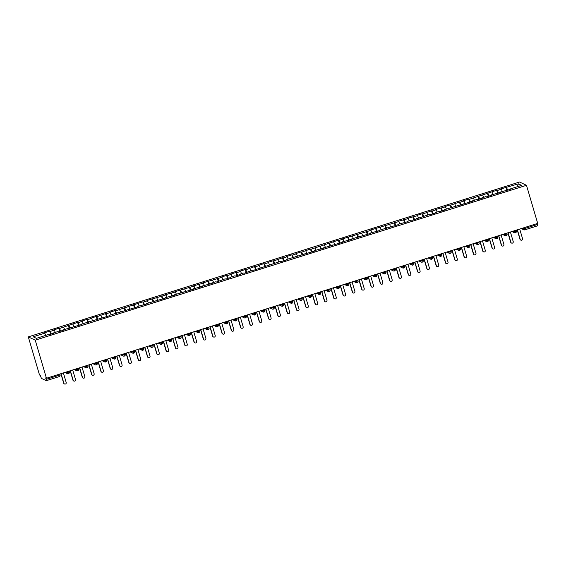 <?xml version="1.0" encoding="UTF-8"?>
<svg xmlns="http://www.w3.org/2000/svg" width="566" height="566" viewBox="0 0 566 566"><rect width="100%" height="100%" fill="white"/><g stroke="black" fill="none" stroke-linecap="round" stroke-linejoin="round"><path stroke-width="0.85" d="M58.609 374.43L58.885 375.364L60.046 374.826L59.819 374.048L60.046 374.826A1.479 1.479 0 0 1 59.069 376.659L46.292 380.685L46.101 379.397L58.885 375.364L59.069 376.659L46.256 380.685L41.41 378.385L40.292 375.35L39.514 374.982L28.3 336.883L519.56 182.019L526.486 185.301L35.226 340.166L28.3 336.883M45.004 333.077L33.182 336.805L36.401 338.334L48.23 334.605L48.768 334.86L53.982 333.211L53.445 332.957L57.541 331.669L58.079 331.924L63.293 330.275L62.755 330.02L81.921 324.403L81.384 324.148L109.861 315.602L109.323 315.347L137.8 306.793L137.262 306.539L147.11 303.857L146.573 303.602L165.739 297.985L165.201 297.73L175.05 295.049L174.512 294.794L193.678 289.176L193.14 288.922L202.989 286.24L202.451 285.986L212.3 283.304L211.762 283.05L215.865 281.762L216.396 282.017L225.176 278.826L225.714 279.08L230.928 277.432L230.39 277.177L234.487 275.89L235.024 276.144L240.239 274.496L239.701 274.241L243.797 272.954L244.335 273.208L253.115 270.017L253.653 270.272L281.054 261.209L281.592 261.464L286.806 259.822L286.269 259.568L314.746 251.014L314.208 250.759L342.685 242.206L342.147 241.951L351.995 239.269L351.458 239.015L370.624 233.397L370.086 233.142L379.935 230.461L379.397 230.206L398.563 224.589L398.025 224.334L407.874 221.653L407.336 221.398L411.432 220.11L411.97 220.365L430.061 214.238L430.599 214.493L435.813 212.844L435.275 212.59L439.372 211.302L439.909 211.557L445.124 209.908L444.586 209.653L473.063 201.1L472.525 200.852L476.622 199.557L477.159 199.812L482.373 198.171L481.843 197.916L485.939 196.621L486.477 196.876L491.691 195.235L491.154 194.98L501.002 192.299L500.464 192.044L510.313 189.362L509.782 189.108L521.604 185.379L518.385 183.851L500.804 188.966L501.342 189.221L497.245 190.516L496.707 190.261L469.306 199.324L468.768 199.069L463.554 200.711L464.092 200.965L459.995 202.26L459.458 202.005L450.678 205.196L450.14 204.942L444.926 206.583L445.463 206.838L435.615 209.519L436.153 209.774L432.056 211.068L431.518 210.814L422.738 214.005L422.201 213.75L416.986 215.391L417.524 215.646L407.676 218.327L408.213 218.582L398.365 221.264L398.903 221.518L370.426 230.072L370.963 230.327L342.487 238.88L343.024 239.135L338.921 240.423L338.39 240.168L310.989 249.231L310.451 248.976L301.671 252.167L301.133 251.912L295.919 253.554L296.457 253.809L292.36 255.103L291.823 254.849L286.608 256.49L287.146 256.745L283.05 258.039L282.512 257.785L273.732 260.976L273.194 260.721L267.98 262.362L268.517 262.617L264.421 263.912L263.883 263.657L258.669 265.298L259.207 265.553L255.11 266.848L254.573 266.593L245.793 269.784L245.255 269.529L240.041 271.171L240.578 271.425L236.482 272.72L235.944 272.465L230.73 274.107L231.268 274.361L227.171 275.656L226.633 275.401L221.419 277.043L221.957 277.298L202.791 282.915L203.328 283.17L193.48 285.851L194.018 286.106L174.852 291.723L175.389 291.978L165.541 294.66L166.079 294.914L146.912 300.532L147.45 300.787L143.354 302.074L142.816 301.82L115.414 310.883L114.877 310.628L109.663 312.269L110.2 312.524L106.104 313.819L105.566 313.564L96.786 316.755L96.248 316.5L91.034 318.142L91.572 318.396L87.475 319.691L86.938 319.436L81.723 321.078L82.261 321.332L78.165 322.627L77.627 322.372L59.536 328.499L58.998 328.245L53.784 329.886L54.322 330.141L50.225 331.435L49.688 331.181L44.473 332.822L45.988 335.305M50.225 331.435L51.372 334.039M54.322 330.141L55.305 332.376M59.536 328.499L60.682 331.103M63.633 327.205L64.616 329.44M53.445 332.957L53.494 333.367M68.847 325.563L69.993 328.167M72.943 324.268L73.927 326.504M62.755 330.02L62.805 330.431M78.165 322.627L79.311 325.231M82.261 321.332L83.244 323.568M72.073 327.084L72.123 327.495M87.475 319.691L88.621 322.295M91.572 318.396L92.555 320.632M81.384 324.148L81.433 324.559M96.786 316.755L97.932 319.358M100.882 315.46L101.866 317.696M90.694 321.219L90.744 321.622M106.104 313.819L107.25 316.422M110.2 312.524L111.184 314.76M100.012 318.283L100.055 318.686M115.414 310.883L116.561 313.486M119.511 309.588L120.494 311.824M109.323 315.347L109.372 315.75M124.725 307.946L125.871 310.55M128.822 306.652L129.805 308.887M118.634 312.411L118.683 312.814M134.036 305.01L135.189 307.614M138.139 303.716L139.123 305.951M127.944 309.475L127.994 309.878M143.354 302.074L144.5 304.678M147.45 300.787L148.434 303.015M137.262 306.539L137.312 306.942M152.664 299.138L153.811 301.742M156.761 297.85L157.744 300.079M146.573 303.602L146.622 304.013M161.975 296.202L163.128 298.806M166.079 294.914L167.062 297.143M155.883 300.666L155.933 301.077M171.293 293.266L172.439 295.869M175.389 291.978L176.373 294.207M165.201 297.73L165.251 298.14M180.604 290.33L181.75 292.933M184.7 289.042L185.683 291.271M174.512 294.794L174.561 295.204M189.914 287.394L191.06 289.997M194.018 286.106L194.994 288.335M183.823 291.858L183.872 292.268M199.232 284.457L200.378 287.061M203.328 283.17L204.312 285.398M193.14 288.922L193.19 289.332M208.543 281.521L209.689 284.125M212.639 280.234L213.623 282.462M202.451 285.986L202.501 286.396M217.853 278.585L219 281.196M221.957 277.298L222.933 279.526M211.762 283.05L211.811 283.46M227.171 275.656L228.317 278.26M231.268 274.361L232.251 276.59M221.08 280.113L221.129 280.524M236.482 272.72L237.628 275.324M240.578 271.425L241.562 273.654M230.39 277.177L230.44 277.588M245.793 269.784L246.939 272.387M249.889 268.489L250.872 270.725M239.701 274.241L239.751 274.651M255.11 266.848L256.257 269.451M259.207 265.553L260.19 267.789M249.019 271.305L249.068 271.715M264.421 263.912L265.567 266.515M268.517 262.617L269.501 264.853M258.329 268.369L258.379 268.779M273.732 260.976L274.878 263.579M277.828 259.681L278.812 261.916M267.64 265.433L267.69 265.843M283.05 258.039L284.196 260.643M287.146 256.745L288.129 258.98M276.958 262.497L277.007 262.907M292.36 255.103L293.506 257.707M296.457 253.809L297.44 256.044M286.269 259.568L286.318 259.971M301.671 252.167L302.817 254.771M305.767 250.872L306.751 253.108M295.579 256.631L295.629 257.035M310.989 249.231L312.135 251.835M315.085 247.936L316.069 250.172M304.897 253.695L304.94 254.099M320.299 246.295L321.446 248.899M324.396 245L325.379 247.236M314.208 250.759L314.257 251.162M329.61 243.359L330.756 245.962M333.707 242.064L334.69 244.3M323.519 247.823L323.568 248.226M338.921 240.423L340.074 243.026M343.024 239.135L344.008 241.364M332.836 244.887L332.879 245.29M348.239 237.487L349.385 240.09M352.335 236.199L353.318 238.428M342.147 241.951L342.197 242.361M357.549 234.55L358.695 237.154M361.646 233.263L362.629 235.491M351.458 239.015L351.507 239.425M366.86 231.614L368.013 234.218M370.963 230.327L371.947 232.555M360.768 236.079L360.818 236.489M376.178 228.678L377.324 231.282M380.274 227.391L381.258 229.619M370.086 233.142L370.136 233.553M385.488 225.742L386.635 228.346M389.585 224.454L390.568 226.683M379.397 230.206L379.446 230.617M394.799 222.806L395.945 225.41M398.903 221.518L399.886 223.747M388.708 227.27L388.757 227.681M404.117 219.87L405.263 222.473M408.213 218.582L409.197 220.811M398.025 224.334L398.075 224.744M413.428 216.934L414.574 219.544M417.524 215.646L418.507 217.875M407.336 221.398L407.386 221.808M422.738 214.005L423.884 216.608M426.842 212.71L427.818 214.939M416.647 218.462L416.696 218.872M432.056 211.068L433.202 213.672M436.153 209.774L437.136 212.002M425.965 215.526L426.014 215.936M441.367 208.132L442.513 210.736M445.463 206.838L446.447 209.073M435.275 212.59L435.325 213M450.678 205.196L451.824 207.8M454.781 203.901L455.757 206.137M444.586 209.653L444.635 210.064M459.995 202.26L461.141 204.864M464.092 200.965L465.075 203.201M453.904 206.717L453.953 207.128M469.306 199.324L470.452 201.928M473.402 198.029L474.386 200.265M463.214 203.781L463.264 204.192M478.617 196.388L479.763 198.991M482.713 195.093L483.697 197.329M472.525 200.852L472.575 201.255M487.934 193.452L489.081 196.055M492.031 192.157L493.014 194.393M481.843 197.916L481.892 198.319M497.245 190.516L498.391 193.119M501.342 189.221L502.325 191.457M491.154 194.98L491.203 195.383M524.307 227.624L524.583 228.565L537.36 224.532L537.084 223.598M537.36 224.532L537.544 225.82L524.788 229.831M506.556 187.579L507.702 190.183M518.385 183.851L517.331 186.723M500.464 192.044L500.514 192.447M46.101 379.397L45.662 377.897L46.44 378.265L35.226 340.166M46.44 378.265L537.7 223.4L526.486 185.301M509.782 189.108L509.832 189.511M506.018 187.325L506.931 190.424M511.89 231.536L514.374 232.711A1.479 1.45 -64.6 0 0 515.378 232.796L514.947 230.574M512.57 231.324L513.61 231.819A1.479 1.45 -64.6 0 0 514.374 232.711L515.407 232.803A1.479 1.479 0 0 0 516.383 230.97L513.61 231.819L513.39 231.062M496.707 190.261L497.62 193.36M487.397 193.197L488.309 196.296M478.079 196.133L478.992 199.232M468.768 199.069L469.681 202.168M459.458 202.005L460.37 205.104M450.14 204.942L451.052 208.04M440.829 207.878L441.742 210.976M431.518 210.814L432.431 213.913M422.201 213.75L423.113 216.849M412.89 216.686L413.803 219.785M403.579 219.615L404.492 222.721M394.269 222.551L395.181 225.657M384.951 225.487L385.863 228.593M375.64 228.423L376.553 231.529M366.329 231.36L367.242 234.465M357.012 234.296L357.924 237.402M347.701 237.232L348.614 240.338M338.39 240.168L339.303 243.267M329.072 243.104L329.985 246.203M319.762 246.04L320.674 249.139M310.451 248.976L311.364 252.075M301.133 251.912L302.046 255.011M291.823 254.849L292.735 257.947M282.512 257.785L283.425 260.884M273.194 260.721L274.107 263.82M263.883 263.657L264.796 266.756M254.573 266.593L255.485 269.692M245.255 269.529L246.168 272.628M235.944 272.465L236.857 275.564M226.633 275.401L227.546 278.5M217.316 278.338L218.228 281.436M208.005 281.267L208.918 284.373M198.694 284.203L199.607 287.309M189.384 287.139L190.296 290.245M180.066 290.075L180.979 293.181M170.755 293.011L171.668 296.117M161.444 295.947L162.357 299.053M152.127 298.883L153.039 301.989M142.816 301.82L143.729 304.918M133.505 304.756L134.418 307.854M124.187 307.692L125.1 310.791M114.877 310.628L115.789 313.727M105.566 313.564L106.479 316.663M96.248 316.5L97.161 319.599M86.938 319.436L87.85 322.535M77.627 322.372L78.54 325.471M68.309 325.309L69.222 328.407M58.998 328.245L59.911 331.343M49.688 331.181L50.6 334.28M506.061 235.732A1.479 1.45 -64.6 0 1 505.063 235.647L506.096 235.739L505.629 233.51M493.262 237.409L495.745 238.583A1.479 1.45 -64.6 0 0 496.75 238.668L496.318 236.446M493.941 237.196L494.988 237.692A1.479 1.45 -64.6 0 0 495.745 238.583L496.778 238.675A1.479 1.479 0 0 0 497.755 236.843L494.988 237.685L494.762 236.935M483.951 240.345L486.435 241.519A1.479 1.45 -64.6 0 0 487.439 241.604L487.008 239.383M484.63 240.133L485.67 240.628A1.479 1.45 -64.6 0 0 486.435 241.519L487.468 241.611A1.479 1.479 0 0 0 488.444 239.779L485.67 240.621L485.451 239.871M474.641 243.281L477.124 244.455A1.479 1.45 -64.6 0 0 478.121 244.54L477.69 242.319M475.32 243.069L476.36 243.557A1.479 1.45 -64.6 0 0 477.124 244.455L478.157 244.547A1.479 1.479 0 0 0 479.126 242.715L476.36 243.557L476.14 242.807M469.575 244.88L469.815 245.651A1.479 1.479 0 0 1 468.839 247.484A1.479 1.45 -64.6 0 1 467.806 247.392L468.839 247.484L468.379 245.255M456.012 249.153L458.495 250.328A1.479 1.45 -64.6 0 0 459.5 250.413L459.068 248.191M456.691 248.941L457.731 249.429A1.479 1.45 -64.6 0 0 458.495 250.328L459.528 250.42A1.479 1.479 0 0 0 460.505 248.587L457.731 249.429L457.512 248.679M446.701 252.089L449.185 253.264A1.479 1.45 -64.6 0 0 450.182 253.349L449.751 251.127M447.381 251.877L448.421 252.365A1.479 1.45 -64.6 0 0 449.185 253.264L450.218 253.356A1.479 1.479 0 0 0 451.187 251.523L448.421 252.365L448.201 251.615M437.391 255.025L439.874 256.2A1.479 1.45 -64.6 0 0 440.872 256.285L440.44 254.063M438.063 254.813L439.11 255.301A1.479 1.45 -64.6 0 0 439.874 256.2L440.9 256.292A1.479 1.479 0 0 0 441.876 254.459L439.11 255.301L438.883 254.551M428.752 257.749L429.792 258.238L431.405 257.933L432.565 257.396L432.332 256.617L432.565 257.396A1.479 1.479 0 0 1 431.589 259.221A1.479 1.45 -64.6 0 1 430.556 259.136L431.589 259.228L431.129 256.999M418.762 260.898L421.245 262.072A1.479 1.45 -64.6 0 0 422.243 262.157L421.819 259.935M419.441 260.678L420.481 261.174A1.479 1.45 -64.6 0 0 421.245 262.072L422.278 262.157A1.479 1.479 0 0 0 423.255 260.332L420.481 261.174L420.262 260.424M409.451 263.834L411.935 265.008A1.479 1.45 -64.6 0 0 412.932 265.093L412.501 262.872M410.124 263.615L411.171 264.11A1.479 1.45 -64.6 0 0 411.935 265.008L412.961 265.093A1.479 1.479 0 0 0 413.937 263.268L411.171 264.11L410.944 263.36M400.134 266.77L402.617 267.944A1.479 1.45 -64.6 0 0 403.622 268.029L403.19 265.808M400.813 266.551L401.853 267.046A1.479 1.45 -64.6 0 0 402.617 267.944L403.65 268.029A1.479 1.479 0 0 0 404.626 266.204L401.853 267.046L401.634 266.296M390.823 269.706L393.306 270.881A1.479 1.45 -64.6 0 0 394.304 270.965L393.879 268.737M391.502 269.487L392.542 269.982A1.479 1.45 -64.6 0 0 393.306 270.881L394.339 270.965A1.479 1.479 0 0 0 395.316 269.14L392.542 269.982L392.323 269.232M381.512 272.642L383.996 273.817A1.479 1.45 -64.6 0 0 384.993 273.902L384.562 271.673M382.192 272.423L383.232 272.918A1.479 1.45 -64.6 0 0 383.996 273.817L385.022 273.902A1.479 1.479 0 0 0 385.998 272.076L383.232 272.918L383.005 272.168M372.195 275.571L374.678 276.753A1.479 1.45 -64.6 0 0 375.683 276.838L375.251 274.609M372.874 275.359L373.914 275.854A1.479 1.45 -64.6 0 0 374.678 276.753L375.711 276.838A1.479 1.479 0 0 0 376.687 275.012L373.914 275.854L373.694 275.104M362.884 278.507L365.367 279.689A1.479 1.45 -64.6 0 0 366.365 279.774L365.94 277.545M363.563 278.295L364.603 278.79A1.479 1.45 -64.6 0 0 365.367 279.689L366.4 279.774A1.479 1.479 0 0 0 367.376 277.948L364.603 278.79L364.384 278.04M353.573 281.444L356.056 282.625A1.479 1.45 -64.6 0 0 357.054 282.71L356.622 280.481M354.252 281.231L355.292 281.726A1.479 1.45 -64.6 0 0 356.056 282.625L357.089 282.71A1.479 1.479 0 0 0 358.059 280.885L355.292 281.726L355.073 280.977M344.255 284.38L346.739 285.561A1.479 1.45 -64.6 0 0 347.743 285.639L347.312 283.417M344.935 284.167L345.975 284.663A1.479 1.45 -64.6 0 0 346.739 285.561L347.772 285.646A1.479 1.479 0 0 0 348.748 283.814L345.975 284.663L345.755 283.913M334.945 287.316L337.428 288.497A1.479 1.45 -64.6 0 0 338.433 288.575L338.001 286.354M335.624 287.103L336.664 287.599A1.479 1.45 -64.6 0 0 337.428 288.497L338.461 288.582A1.479 1.479 0 0 0 339.437 286.75L336.664 287.599L336.445 286.842M329.115 291.511A1.479 1.45 -64.6 0 1 328.117 291.433L329.15 291.518L328.683 289.29M316.316 293.188L318.8 294.362A1.479 1.45 -64.6 0 0 319.804 294.447L319.373 292.226M316.995 292.976L318.035 293.471A1.479 1.45 -64.6 0 0 318.8 294.362L319.832 294.454A1.479 1.479 0 0 0 320.809 292.622L318.035 293.471L317.816 292.714M307.005 296.124L309.489 297.299A1.479 1.45 -64.6 0 0 310.493 297.383L310.062 295.162M307.685 295.912L308.725 296.407A1.479 1.45 -64.6 0 0 309.489 297.299L310.522 297.391A1.479 1.479 0 0 0 311.498 295.558L308.725 296.407L308.505 295.65M297.695 299.06L300.178 300.235A1.479 1.45 -64.6 0 0 301.176 300.32L300.744 298.098M298.374 298.848L299.414 299.343A1.479 1.45 -64.6 0 0 300.178 300.235L301.211 300.327A1.479 1.479 0 0 0 302.18 298.494L299.414 299.336L299.195 298.586M292.629 300.659L292.87 301.43A1.479 1.479 0 0 1 291.893 303.263A1.479 1.45 -64.6 0 1 290.86 303.171L291.893 303.263L291.433 301.034M279.066 304.933L281.55 306.107A1.479 1.45 -64.6 0 0 282.554 306.192L282.123 303.97M279.745 304.72L280.786 305.208A1.479 1.45 -64.6 0 0 281.55 306.107L282.583 306.199A1.479 1.479 0 0 0 283.559 304.366L280.786 305.208L280.566 304.458M269.756 307.869L272.239 309.043A1.479 1.45 -64.6 0 0 273.236 309.128L272.805 306.906M270.435 307.656L271.475 308.145A1.479 1.45 -64.6 0 0 272.239 309.043L273.272 309.135A1.479 1.479 0 0 0 274.241 307.303L271.475 308.145L271.255 307.395M260.438 310.805L262.921 311.979A1.479 1.45 -64.6 0 0 263.926 312.064L263.494 309.843M261.117 310.593L262.164 311.081A1.479 1.45 -64.6 0 0 262.921 311.979L263.954 312.071A1.479 1.479 0 0 0 264.93 310.239L262.164 311.081L261.938 310.331M251.806 313.529L252.846 314.017L254.459 313.713L255.62 313.175L255.386 312.397L255.62 313.175A1.479 1.479 0 0 1 254.643 315.007A1.479 1.45 -64.6 0 1 253.61 314.915L254.643 315.007L254.184 312.779M241.816 316.677L244.3 317.851A1.479 1.45 -64.6 0 0 245.297 317.936L244.866 315.715M242.496 316.465L243.536 316.953A1.479 1.45 -64.6 0 0 244.3 317.851L245.333 317.943A1.479 1.479 0 0 0 246.302 316.111L243.536 316.953L243.316 316.203M232.499 319.613L234.982 320.788A1.479 1.45 -64.6 0 0 235.987 320.872L235.555 318.651M233.178 319.394L234.225 319.889A1.479 1.45 -64.6 0 0 234.982 320.788L236.015 320.872A1.479 1.479 0 0 0 236.991 319.047L234.225 319.889L233.999 319.139M223.188 322.549L225.671 323.724A1.479 1.45 -64.6 0 0 226.676 323.809L226.244 321.587M223.867 322.33L224.907 322.825A1.479 1.45 -64.6 0 0 225.671 323.724L226.704 323.809A1.479 1.479 0 0 0 227.681 321.983L224.907 322.825L224.688 322.075M213.877 325.485L216.361 326.66A1.479 1.45 -64.6 0 0 217.358 326.745L216.927 324.523M214.556 325.266L215.596 325.761A1.479 1.45 -64.6 0 0 216.361 326.66L217.394 326.745A1.479 1.479 0 0 0 218.37 324.919L215.596 325.761L215.377 325.011M204.567 328.421L207.05 329.596A1.479 1.45 -64.6 0 0 208.047 329.681L207.616 327.459M205.239 328.202L206.286 328.697A1.479 1.45 -64.6 0 0 207.05 329.596L208.076 329.681A1.479 1.479 0 0 0 209.052 327.856L206.286 328.697L206.059 327.947M195.249 331.358L197.732 332.532A1.479 1.45 -64.6 0 0 198.737 332.617L198.305 330.388M195.928 331.138L196.968 331.634A1.479 1.45 -64.6 0 0 197.732 332.532L198.765 332.617A1.479 1.479 0 0 0 199.741 330.792L196.968 331.634L196.749 330.884M185.938 334.287L188.421 335.468A1.479 1.45 -64.6 0 0 189.419 335.553L188.994 333.324M186.617 334.074L187.657 334.57A1.479 1.45 -64.6 0 0 188.421 335.468L189.454 335.553A1.479 1.479 0 0 0 190.431 333.728L187.657 334.57L187.438 333.82M176.627 337.223L179.111 338.404A1.479 1.45 -64.6 0 0 180.108 338.489L179.677 336.261M177.307 337.011L178.347 337.506A1.479 1.45 -64.6 0 0 179.111 338.404L180.137 338.489A1.479 1.479 0 0 0 181.113 336.664L178.347 337.506L178.12 336.756M167.31 340.159L169.793 341.34A1.479 1.45 -64.6 0 0 170.798 341.425L170.366 339.197M167.989 339.947L169.029 340.442A1.479 1.45 -64.6 0 0 169.793 341.34L170.826 341.425A1.479 1.479 0 0 0 171.802 339.6L169.029 340.442L168.81 339.692M157.999 343.095L160.482 344.277A1.479 1.45 -64.6 0 0 161.48 344.361L161.055 342.133M158.678 342.883L159.718 343.378A1.479 1.45 -64.6 0 0 160.482 344.277L161.515 344.361A1.479 1.479 0 0 0 162.492 342.536L159.718 343.378L159.499 342.628M148.688 346.031L151.172 347.213A1.479 1.45 -64.6 0 0 152.169 347.291L151.738 345.069M149.367 345.819L150.407 346.314A1.479 1.45 -64.6 0 0 151.172 347.213L152.197 347.298A1.479 1.479 0 0 0 153.174 345.465L150.407 346.314L150.181 345.564M139.37 348.967L141.854 350.149A1.479 1.45 -64.6 0 0 142.858 350.227L142.427 348.005M140.05 348.755L141.09 349.25A1.479 1.45 -64.6 0 0 141.854 350.149L142.887 350.234A1.479 1.479 0 0 0 143.863 348.401L141.09 349.25L140.87 348.493M130.06 351.903L132.543 353.085A1.479 1.45 -64.6 0 0 133.548 353.163L133.116 350.941M130.739 351.691L131.779 352.186A1.479 1.45 -64.6 0 0 132.543 353.085L133.576 353.17A1.479 1.479 0 0 0 134.552 351.337L131.779 352.186L131.56 351.429M120.749 354.84L123.232 356.014A1.479 1.45 -64.6 0 0 124.23 356.099L123.798 353.877M121.428 354.627L122.468 355.123A1.479 1.45 -64.6 0 0 123.232 356.014L124.265 356.106A1.479 1.479 0 0 0 125.235 354.274L122.468 355.123L122.249 354.366M111.431 357.776L113.915 358.95A1.479 1.45 -64.6 0 0 114.919 359.035L114.488 356.813M112.11 357.563L113.15 358.059A1.479 1.45 -64.6 0 0 113.915 358.95L114.948 359.042A1.479 1.479 0 0 0 115.924 357.21L113.15 358.059L112.931 357.302M102.121 360.712L104.604 361.886A1.479 1.45 -64.6 0 0 105.609 361.971L105.177 359.75M102.8 360.5L103.84 360.995A1.479 1.45 -64.6 0 0 104.604 361.886L105.637 361.978A1.479 1.479 0 0 0 106.613 360.146L103.84 360.988L103.62 360.238M92.81 363.648L95.293 364.822A1.479 1.45 -64.6 0 0 96.291 364.907L95.859 362.686M93.489 363.436L94.529 363.931A1.479 1.45 -64.6 0 0 95.293 364.822L96.326 364.914A1.479 1.479 0 0 0 97.295 363.082L94.529 363.924L94.31 363.174M83.492 366.584L85.975 367.758A1.479 1.45 -64.6 0 0 86.98 367.843L86.548 365.622M84.171 366.372L85.218 366.86A1.479 1.45 -64.6 0 0 85.975 367.758L87.008 367.85A1.479 1.479 0 0 0 87.985 366.018L85.218 366.86L84.992 366.11M74.181 369.52L76.665 370.695A1.479 1.45 -64.6 0 0 77.669 370.78L77.238 368.558M74.861 369.308L75.901 369.796A1.479 1.45 -64.6 0 0 76.665 370.695L77.698 370.787A1.479 1.479 0 0 0 78.674 368.954L75.901 369.796L75.681 369.046M64.871 372.456L67.354 373.631A1.479 1.45 -64.6 0 0 68.352 373.716L67.92 371.494M65.55 372.244L66.59 372.732A1.479 1.45 -64.6 0 0 67.354 373.631L68.387 373.723A1.479 1.479 0 0 0 69.356 371.89L66.59 372.732L66.371 371.982M520.847 240.125L520.621 240.019A1.231 1.21 -64.6 0 1 519.984 239.276L520.211 239.383A1.231 1.21 115.4 0 0 522.156 239.934A1.231 1.21 115.4 0 0 522.538 238.647L519.715 229.067M519.984 239.276L517.211 229.86M520.211 239.383L517.388 229.803M511.53 243.062L511.303 242.956A1.231 1.21 -64.6 0 1 510.666 242.213L510.893 242.319A1.231 1.21 115.4 0 0 512.846 242.871A1.231 1.21 115.4 0 0 513.221 241.583L510.405 232.003M510.666 242.213L507.9 232.796M510.893 242.319L508.077 232.739M502.219 245.998L501.992 245.892A1.231 1.21 -64.6 0 1 501.356 245.149L501.582 245.255A1.231 1.21 115.4 0 0 503.535 245.807A1.231 1.21 115.4 0 0 503.91 244.519L501.094 234.94M501.356 245.149L498.589 235.732M501.582 245.255L498.766 235.675M492.908 248.934L492.682 248.828A1.231 1.21 -64.6 0 1 492.045 248.078L492.271 248.191A1.231 1.21 115.4 0 0 494.217 248.743A1.231 1.21 115.4 0 0 494.599 247.455L491.776 237.876M492.045 248.078L489.272 238.668M492.271 248.191L489.448 238.611M483.59 251.87L483.364 251.764A1.231 1.21 -64.6 0 1 482.734 251.014L482.954 251.12A1.231 1.21 115.4 0 0 484.906 251.679A1.231 1.21 115.4 0 0 485.281 250.391L482.465 240.812M482.734 251.014L479.961 241.604M482.954 251.12L480.138 241.548M474.28 254.806L474.053 254.7A1.231 1.21 -64.6 0 1 473.417 253.95L473.643 254.056A1.231 1.21 115.4 0 0 475.596 254.615A1.231 1.21 115.4 0 0 475.971 253.327L473.155 243.748M473.417 253.95L470.65 244.54M473.643 254.056L470.827 244.484M464.969 257.742L464.743 257.636A1.231 1.21 -64.6 0 1 464.106 256.886L464.332 256.992A1.231 1.21 115.4 0 0 466.278 257.551A1.231 1.21 115.4 0 0 466.66 256.264L463.837 246.684M464.106 256.886L461.332 247.476M464.332 256.992L461.509 247.42M455.651 260.678L455.425 260.572A1.231 1.21 -64.6 0 1 454.795 259.822L455.014 259.928A1.231 1.21 115.4 0 0 456.967 260.487A1.231 1.21 115.4 0 0 457.342 259.2L454.526 249.62M454.795 259.822L452.022 250.413M455.014 259.928L452.199 250.356M446.341 263.615L446.114 263.508A1.231 1.21 -64.6 0 1 445.477 262.758L445.704 262.865A1.231 1.21 115.4 0 0 447.656 263.423A1.231 1.21 115.4 0 0 448.031 262.136L445.216 252.556M445.477 262.758L442.711 253.349M445.704 262.865L442.888 253.292M437.03 266.551L436.803 266.445A1.231 1.21 -64.6 0 1 436.167 265.695L436.393 265.801A1.231 1.21 115.4 0 0 438.339 266.36A1.231 1.21 115.4 0 0 438.721 265.072L435.898 255.492M436.167 265.695L433.393 256.285M436.393 265.801L433.57 256.228M427.712 269.487L427.493 269.381A1.231 1.21 -64.6 0 1 426.856 268.631L427.075 268.737A1.231 1.21 115.4 0 0 429.028 269.296A1.231 1.21 115.4 0 0 429.41 268.001L426.587 258.429M426.856 268.631L424.083 259.221M427.075 268.737L424.259 259.164M418.401 272.423L418.175 272.317A1.231 1.21 -64.6 0 1 417.538 271.567L417.765 271.673A1.231 1.21 115.4 0 0 419.717 272.232A1.231 1.21 115.4 0 0 420.092 270.937L417.276 261.365M417.538 271.567L414.772 262.157M417.765 271.673L414.949 262.1M409.091 275.359L408.864 275.253A1.231 1.21 -64.6 0 1 408.228 274.503L408.454 274.609A1.231 1.21 115.4 0 0 410.407 275.168A1.231 1.21 115.4 0 0 410.782 273.873L407.966 264.301M408.228 274.503L405.454 265.086M408.454 274.609L405.631 265.037M399.773 278.295L399.554 278.189A1.231 1.21 -64.6 0 1 398.917 277.439L399.136 277.545A1.231 1.21 115.4 0 0 401.089 278.104A1.231 1.21 115.4 0 0 401.471 276.809L398.648 267.237M398.917 277.439L396.143 268.022M399.136 277.545L396.32 267.973M390.462 281.231L390.236 281.125A1.231 1.21 -64.6 0 1 389.599 280.375L389.825 280.481A1.231 1.21 115.4 0 0 391.778 281.04A1.231 1.21 115.4 0 0 392.153 279.745L389.337 270.173M389.599 280.375L386.833 270.958M389.825 280.481L387.01 270.902M381.151 284.167L380.925 284.061A1.231 1.21 -64.6 0 1 380.288 283.311L380.515 283.417A1.231 1.21 115.4 0 0 382.467 283.976A1.231 1.21 115.4 0 0 382.842 282.682L380.027 273.109M380.288 283.311L377.515 273.894M380.515 283.417L377.692 273.838M371.834 287.103L371.614 286.997A1.231 1.21 -64.6 0 1 370.978 286.247L371.204 286.354A1.231 1.21 115.4 0 0 373.15 286.912A1.231 1.21 115.4 0 0 373.532 285.618L370.709 276.045M370.978 286.247L368.204 276.831M371.204 286.354L368.381 276.774M362.523 290.04L362.297 289.926A1.231 1.21 -64.6 0 1 361.66 289.184L361.886 289.29A1.231 1.21 115.4 0 0 363.839 289.849A1.231 1.21 115.4 0 0 364.214 288.554L361.398 278.981M361.66 289.184L358.894 279.767M361.886 289.29L359.07 279.71M353.212 292.969L352.986 292.863A1.231 1.21 -64.6 0 1 352.349 292.12L352.576 292.226A1.231 1.21 115.4 0 0 354.528 292.785A1.231 1.21 115.4 0 0 354.903 291.49L352.087 281.918M352.349 292.12L349.576 282.703M352.576 292.226L349.76 282.646M343.895 295.905L343.675 295.799A1.231 1.21 -64.6 0 1 343.038 295.056L343.265 295.162A1.231 1.21 115.4 0 0 345.21 295.721A1.231 1.21 115.4 0 0 345.593 294.426L342.77 284.854M343.038 295.056L340.265 285.639M343.265 295.162L340.442 285.582M334.584 298.841L334.357 298.735A1.231 1.21 -64.6 0 1 333.721 297.992L333.947 298.098A1.231 1.21 115.4 0 0 335.9 298.657A1.231 1.21 115.4 0 0 336.275 297.362L333.459 287.783M333.721 297.992L330.954 288.575M333.947 298.098L331.131 288.519M325.273 301.777L325.047 301.671A1.231 1.21 -64.6 0 1 324.41 300.928L324.636 301.034A1.231 1.21 115.4 0 0 326.589 301.586A1.231 1.21 115.4 0 0 326.964 300.298L324.148 290.719M324.41 300.928L321.644 291.511M324.636 301.034L321.821 291.455M315.962 304.713L315.736 304.607A1.231 1.21 -64.6 0 1 315.099 303.864L315.326 303.97A1.231 1.21 115.4 0 0 317.271 304.522A1.231 1.21 115.4 0 0 317.653 303.235L314.83 293.655M315.099 303.864L312.326 294.447M315.326 303.97L312.503 294.391M306.645 307.649L306.418 307.543A1.231 1.21 -64.6 0 1 305.781 306.793L306.008 306.906A1.231 1.21 115.4 0 0 307.961 307.458A1.231 1.21 115.4 0 0 308.336 306.171L305.52 296.591M305.781 306.793L303.015 297.383M306.008 306.906L303.192 297.327M297.334 310.585L297.108 310.479A1.231 1.21 -64.6 0 1 296.471 309.729L296.697 309.843A1.231 1.21 115.4 0 0 298.65 310.394A1.231 1.21 115.4 0 0 299.025 309.107L296.209 299.527M296.471 309.729L293.704 300.32M296.697 309.843L293.881 300.263M288.023 313.522L287.797 313.415A1.231 1.21 -64.6 0 1 287.16 312.665L287.387 312.772A1.231 1.21 115.4 0 0 289.332 313.331A1.231 1.21 115.4 0 0 289.714 312.043L286.891 302.463M287.16 312.665L284.387 303.256M287.387 312.772L284.564 303.199M278.705 316.458L278.479 316.352A1.231 1.21 -64.6 0 1 277.849 315.602L278.069 315.708A1.231 1.21 115.4 0 0 280.021 316.267A1.231 1.21 115.4 0 0 280.396 314.979L277.581 305.399M277.849 315.602L275.076 306.192M278.069 315.708L275.253 306.135M269.395 319.394L269.168 319.288A1.231 1.21 -64.6 0 1 268.532 318.538L268.758 318.644A1.231 1.21 115.4 0 0 270.711 319.203A1.231 1.21 115.4 0 0 271.086 317.915L268.27 308.336M268.532 318.538L265.765 309.128M268.758 318.644L265.942 309.071M260.084 322.33L259.858 322.224A1.231 1.21 -64.6 0 1 259.221 321.474L259.447 321.58A1.231 1.21 115.4 0 0 261.393 322.139A1.231 1.21 115.4 0 0 261.775 320.851L258.952 311.272M259.221 321.474L256.448 312.064M259.447 321.58L256.624 312.007M250.766 325.266L250.54 325.16A1.231 1.21 -64.6 0 1 249.91 324.41L250.13 324.516A1.231 1.21 115.4 0 0 252.082 325.075A1.231 1.21 115.4 0 0 252.457 323.787L249.641 314.208M249.91 324.41L247.137 315M250.13 324.516L247.314 314.944M241.456 328.202L241.229 328.096A1.231 1.21 -64.6 0 1 240.592 327.346L240.819 327.452A1.231 1.21 115.4 0 0 242.772 328.011A1.231 1.21 115.4 0 0 243.147 326.716L240.331 317.144M240.592 327.346L237.826 317.936M240.819 327.452L238.003 317.88M232.145 331.138L231.919 331.032A1.231 1.21 -64.6 0 1 231.282 330.282L231.508 330.388A1.231 1.21 115.4 0 0 233.454 330.947A1.231 1.21 115.4 0 0 233.836 329.653L231.013 320.08M231.282 330.282L228.508 320.872M231.508 330.388L228.685 320.816M222.827 334.074L222.608 333.968A1.231 1.21 -64.6 0 1 221.971 333.218L222.19 333.324A1.231 1.21 115.4 0 0 224.143 333.883A1.231 1.21 115.4 0 0 224.525 332.589L221.702 323.016M221.971 333.218L219.198 323.809M222.19 333.324L219.375 323.752M213.516 337.011L213.29 336.904A1.231 1.21 -64.6 0 1 212.653 336.154L212.88 336.261A1.231 1.21 115.4 0 0 214.832 336.82A1.231 1.21 115.4 0 0 215.207 335.525L212.392 325.952M212.653 336.154L209.887 326.738M212.88 336.261L210.064 326.688M204.206 339.947L203.979 339.841A1.231 1.21 -64.6 0 1 203.343 339.091L203.569 339.197A1.231 1.21 115.4 0 0 205.515 339.756A1.231 1.21 115.4 0 0 205.897 338.461L203.081 328.888M203.343 339.091L200.569 329.674M203.569 339.197L200.746 329.624M194.888 342.883L194.669 342.777A1.231 1.21 -64.6 0 1 194.032 342.027L194.251 342.133A1.231 1.21 115.4 0 0 196.204 342.692A1.231 1.21 115.4 0 0 196.586 341.397L193.763 331.825M194.032 342.027L191.258 332.61M194.251 342.133L191.435 332.553M185.577 345.819L185.351 345.713A1.231 1.21 -64.6 0 1 184.714 344.963L184.94 345.069A1.231 1.21 115.4 0 0 186.893 345.628A1.231 1.21 115.4 0 0 187.268 344.333L184.452 334.761M184.714 344.963L181.948 335.546M184.94 345.069L182.125 335.489M176.267 348.755L176.04 348.642A1.231 1.21 -64.6 0 1 175.403 347.899L175.63 348.005A1.231 1.21 115.4 0 0 177.583 348.564A1.231 1.21 115.4 0 0 177.957 347.269L175.142 337.697M175.403 347.899L172.63 338.482M175.63 348.005L172.807 338.426M166.949 351.691L166.729 351.578A1.231 1.21 -64.6 0 1 166.093 350.835L166.319 350.941A1.231 1.21 115.4 0 0 168.265 351.5A1.231 1.21 115.4 0 0 168.647 350.205L165.824 340.633M166.093 350.835L163.319 341.418M166.319 350.941L163.496 341.362M157.638 354.62L157.412 354.514A1.231 1.21 -64.6 0 1 156.775 353.771L157.001 353.877A1.231 1.21 115.4 0 0 158.954 354.436A1.231 1.21 115.4 0 0 159.329 353.142L156.513 343.569M156.775 353.771L154.009 344.354M157.001 353.877L154.185 344.298M148.327 357.556L148.101 357.45A1.231 1.21 -64.6 0 1 147.464 356.707L147.691 356.813A1.231 1.21 115.4 0 0 149.643 357.372A1.231 1.21 115.4 0 0 150.018 356.078L147.202 346.505M147.464 356.707L144.691 347.291M147.691 356.813L144.875 347.234M139.01 360.492L138.79 360.386A1.231 1.21 -64.6 0 1 138.154 359.643L138.38 359.75A1.231 1.21 115.4 0 0 140.326 360.309A1.231 1.21 115.4 0 0 140.708 359.014L137.885 349.434M138.154 359.643L135.38 350.227M138.38 359.75L135.557 350.17M129.699 363.429L129.472 363.322A1.231 1.21 -64.6 0 1 128.836 362.58L129.062 362.686A1.231 1.21 115.4 0 0 131.015 363.238A1.231 1.21 115.4 0 0 131.39 361.95L128.574 352.37M128.836 362.58L126.069 353.163M129.062 362.686L126.246 353.106M120.388 366.365L120.162 366.259A1.231 1.21 -64.6 0 1 119.525 365.516L119.751 365.622A1.231 1.21 115.4 0 0 121.704 366.174A1.231 1.21 115.4 0 0 122.079 364.886L119.263 355.307M119.525 365.516L116.752 356.099M119.751 365.622L116.936 356.042M111.07 369.301L110.851 369.195A1.231 1.21 -64.6 0 1 110.214 368.445L110.441 368.558A1.231 1.21 115.4 0 0 112.386 369.11A1.231 1.21 115.4 0 0 112.768 367.822L109.946 358.243M110.214 368.445L107.441 359.035M110.441 368.558L107.618 358.978M101.76 372.237L101.533 372.131A1.231 1.21 -64.6 0 1 100.897 371.381L101.123 371.494A1.231 1.21 115.4 0 0 103.076 372.046A1.231 1.21 115.4 0 0 103.451 370.758L100.635 361.179M100.897 371.381L98.13 361.971M101.123 371.494L98.307 361.915M92.449 375.173L92.223 375.067A1.231 1.21 -64.6 0 1 91.586 374.317L91.812 374.423A1.231 1.21 115.4 0 0 93.765 374.982A1.231 1.21 115.4 0 0 94.14 373.694L91.324 364.115M91.586 374.317L88.82 364.907M91.812 374.423L88.996 364.851M83.138 378.109L82.912 378.003A1.231 1.21 -64.6 0 1 82.275 377.253L82.502 377.359A1.231 1.21 115.4 0 0 84.447 377.918A1.231 1.21 115.4 0 0 84.829 376.631L82.006 367.051M82.275 377.253L79.502 367.843M82.502 377.359L79.679 367.787M73.821 381.045L73.594 380.939A1.231 1.21 -64.6 0 1 72.957 380.189L73.184 380.295A1.231 1.21 115.4 0 0 75.136 380.854A1.231 1.21 115.4 0 0 75.511 379.567L72.696 369.987M72.957 380.189L70.191 370.78M73.184 380.295L70.368 370.723M64.51 383.981L64.283 383.875A1.231 1.21 -64.6 0 1 63.647 383.125L63.873 383.232A1.231 1.21 115.4 0 0 65.826 383.79A1.231 1.21 115.4 0 0 66.201 382.503L63.385 372.923M63.647 383.125L60.88 373.716M63.873 383.232L61.057 373.659M521.88 228.388L522.92 228.883L524.583 228.565L524.732 229.846A1.479 1.45 -64.6 0 1 522.92 228.883L522.701 228.126M516.135 230.199L516.355 230.949L516.15 230.192M506.825 233.135L507.065 233.907L505.905 234.451L504.299 234.756L504.08 233.999M503.259 234.26L504.299 234.756A1.479 1.45 -64.6 0 0 505.063 235.647L502.58 234.473M497.514 236.072L497.755 236.843L497.528 236.064M488.196 239.008L488.444 239.779L488.21 239.001M478.886 241.944L479.105 242.694L478.9 241.937M466.002 246.005L467.049 246.493L466.823 245.743M460.257 247.816L460.505 248.587L460.271 247.809M450.946 250.752L451.166 251.502L450.96 250.745M441.636 253.688L441.855 254.438L441.65 253.681M428.073 257.962L430.556 259.136A1.479 1.45 -64.6 0 1 429.792 258.238L429.573 257.488M423.007 259.561L423.255 260.332L423.021 259.553M413.696 262.49L413.916 263.247L413.711 262.49M404.379 265.426L404.605 266.183L404.4 265.426M395.068 268.362L395.316 269.14L395.082 268.362M385.757 271.298L385.998 272.076L385.771 271.298M376.44 274.234L376.687 275.012L376.461 274.234M367.129 277.17L367.376 277.948L367.143 277.17M357.818 280.106L358.059 280.885L357.832 280.106M348.5 283.042L348.748 283.814L348.522 283.035M339.19 285.979L339.437 286.75L339.204 285.971M329.879 288.915L330.12 289.686L328.959 290.231L327.353 290.535L327.134 289.778M326.313 290.04L327.353 290.535A1.479 1.45 -64.6 0 0 328.117 291.433L325.634 290.252M320.568 291.851L320.809 292.622L320.582 291.844M311.25 294.787L311.498 295.558L311.265 294.78M301.94 297.723L302.18 298.494L301.954 297.716M289.056 301.784L290.103 302.279L289.877 301.522M283.311 303.595L283.559 304.366L283.325 303.588M274.001 306.531L274.241 307.303L274.015 306.524M264.69 309.468L264.93 310.239L264.704 309.46M251.127 313.741L253.61 314.915A1.479 1.45 -64.6 0 1 252.846 314.017L252.627 313.267M246.061 315.34L246.302 316.111L246.076 315.333M236.751 318.276L236.991 319.047L236.765 318.269M227.433 321.205L227.681 321.983L227.447 321.205M218.122 324.141L218.37 324.919L218.136 324.141M208.812 327.077L209.052 327.856L208.826 327.077M199.494 330.013L199.741 330.792L199.508 330.013M190.183 332.95L190.431 333.728L190.197 332.95M180.872 335.886L181.113 336.664L180.887 335.886M171.555 338.822L171.802 339.6L171.576 338.822M162.244 341.758L162.492 342.536L162.258 341.751M152.933 344.694L153.174 345.465L152.947 344.687M143.615 347.63L143.863 348.401L143.637 347.623M134.305 350.566L134.552 351.337L134.319 350.559M124.994 353.502L125.235 354.274L125.008 353.495M115.683 356.439L115.924 357.21L115.697 356.431M106.366 359.375L106.613 360.146L106.38 359.368M97.055 362.311L97.295 363.082L97.069 362.304M87.744 365.247L87.985 366.018L87.758 365.24M78.426 368.183L78.674 368.954L78.441 368.176M69.116 371.119L69.356 371.89L69.13 371.112M469.589 244.873L469.815 245.651L467.049 246.493A1.479 1.45 -64.6 0 0 467.806 247.392L465.323 246.217M292.643 300.652L292.87 301.43L290.103 302.272A1.479 1.45 -64.6 0 0 290.86 303.171L288.377 301.996M537.544 225.82L524.767 229.853A1.479 1.479 0 0 1 523.684 229.775L521.208 228.6M506.096 235.739A1.479 1.479 0 0 0 507.065 233.907L506.839 233.128M329.15 291.518A1.479 1.479 0 0 0 330.12 289.686L329.893 288.908"/></g></svg>

